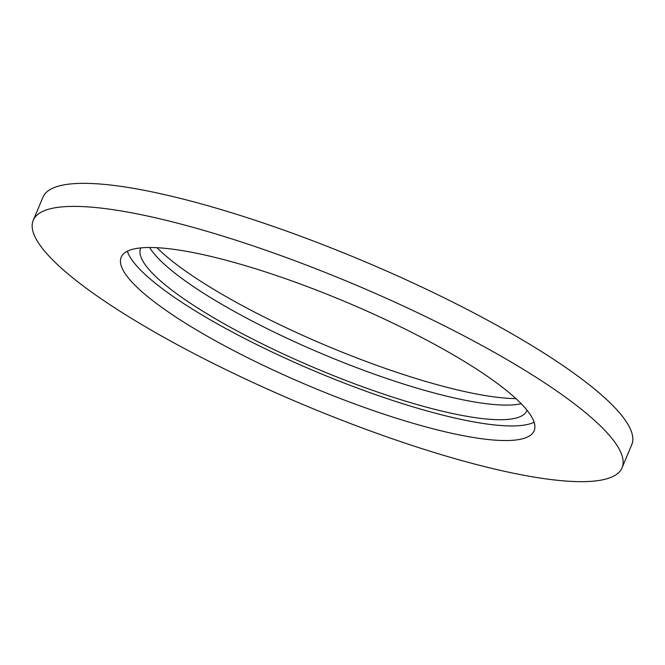 <?xml version="1.0" encoding="UTF-8"?>
<svg xmlns="http://www.w3.org/2000/svg" width="665" height="665" viewBox="0 0 665 665"><rect width="100%" height="100%" fill="white"/><g stroke="black" fill="none" stroke-linecap="round" stroke-linejoin="round"><path stroke-width="1" d="M631.75 444.727A319.358 65.336 -157.2 0 0 614.834 407.645A319.358 65.336 22.8 0 0 298.302 235.368A319.358 65.336 22.8 0 0 42.942 197.214L33.25 220.273A319.358 65.336 22.8 0 1 288.61 258.419A319.358 65.336 22.8 0 1 605.142 430.704A319.358 65.336 -157.2 0 1 622.058 467.786L631.75 444.727M156.932 247.696A217.588 44.513 -157.2 0 0 326.881 345.875A217.588 44.513 -157.2 0 0 515.932 398.609M149.592 247.496A209.5 42.859 22.8 0 0 157.896 257.97A209.5 42.859 -157.2 0 0 338.842 360.713A209.5 42.859 -157.2 0 0 521.202 403.705M140.814 247.904A209.5 42.859 22.8 0 0 140.664 248.244A209.5 42.859 22.8 0 0 151.761 272.567A209.5 42.859 -157.2 0 0 359.408 385.584A209.5 42.859 -157.2 0 0 526.921 410.613A209.5 42.859 -157.2 0 0 527.062 410.263M534.095 422.217A223.98 45.827 -157.2 0 1 343.256 382.683A223.98 45.827 -157.2 0 1 139.176 268.635A223.98 45.827 22.8 0 1 127.356 251.237M133.042 283.24A223.98 45.827 -157.2 0 0 355.043 404.062A223.98 45.827 -157.2 0 0 534.128 430.82A223.98 45.827 -157.2 0 0 522.266 404.81A223.98 45.827 22.8 0 0 300.272 283.988A223.98 45.827 22.8 0 0 121.18 257.23A223.98 45.827 22.8 0 0 133.042 283.24M622.058 467.786A319.358 65.336 -157.2 0 1 366.698 429.632A319.358 65.336 -157.2 0 1 50.166 257.355A319.358 65.336 22.8 0 1 33.25 220.273"/></g></svg>

